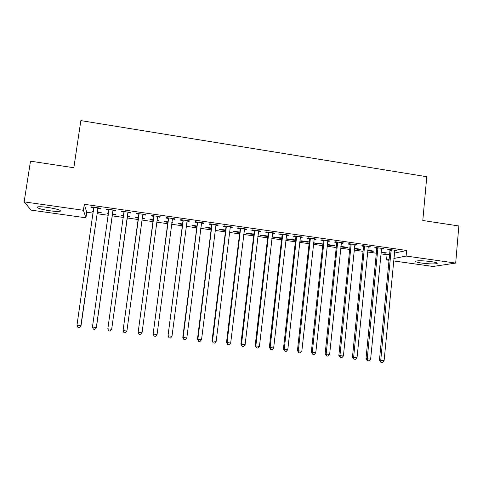 <?xml version="1.0" encoding="UTF-8"?>
<svg xmlns="http://www.w3.org/2000/svg" width="483" height="483" viewBox="0 0 483 483"><rect width="100%" height="100%" fill="white"/><g stroke="black" fill="none" stroke-linecap="round" stroke-linejoin="round"><path stroke-width="0.72" d="M47.799 207.43C57.477 209.024 61.601 210.316 60.17 211.306C58.371 211.632 54.99 211.463 50.027 210.793C40.409 209.23 36.267 207.938 37.608 206.905C39.395 206.579 42.794 206.754 47.799 207.43M431.011 261.599C436.167 262.39 438.123 263.06 436.892 263.621C433.921 264.147 428.934 263.972 421.937 263.102C416.769 262.317 414.794 261.641 416.02 261.068C418.936 260.542 423.935 260.717 431.011 261.599M394.345 253.146L406.638 250.46L84.284 204.291L86.753 212.248L93.159 213.154M97.137 213.715L108.313 215.297M112.189 215.847L123.364 217.428M127.132 217.96L138.277 219.536M142.032 220.067L153.045 221.625M156.854 222.168L167.71 223.701M171.568 224.251L182.278 225.766M186.19 226.316L196.75 227.813M200.705 228.374L211.119 229.848M215.128 230.409L225.392 231.864M229.449 232.438L239.574 233.869M243.68 234.454L253.66 235.867M257.813 236.453L267.654 237.847M271.851 238.439L281.553 239.809M285.791 240.413L295.361 241.766M299.647 242.369L309.078 243.704M313.407 244.32L322.704 245.636M327.076 246.252L336.246 247.55M340.66 248.171L349.692 249.451M354.148 250.085L363.059 251.341M367.551 251.981L376.335 253.225M380.87 253.865L387.058 254.74L386.557 259.957L389.105 259.443M86.753 212.248L85.944 217.809L31.087 210.117L24.15 201.876L83.414 210.28L85.944 217.809M24.15 201.876L30.489 161.177L73.839 167.734L80.842 120.605L426.779 176.712L422.794 220.502L458.85 225.953L455.686 263.084L433.022 266.471L393.609 260.941M389.026 260.301L386.557 259.957M112.382 214.482L115.666 214.947L115.654 214.452L112.448 213.999M108.506 213.933L107.027 213.721L106.972 213.22L108.578 213.45M113.137 210.528L115.564 210.872L115.552 210.34L106.508 209.048L106.568 209.586L108.995 209.936M144.278 218.515L144.212 218.992L144.345 218.527L142.28 218.231M144.212 218.992L142.219 218.708M138.458 218.177L135.687 217.785L135.777 217.308L138.524 217.7M145.353 214.597L145.286 215.116L145.425 214.609L136.508 213.335L136.411 213.848L138.808 214.192M145.286 215.116L142.896 214.772M172.455 222.518L172.395 222.989L172.66 222.542L171.809 222.421M172.395 222.989L171.749 222.898M167.891 222.349L163.979 221.8L164.202 221.347L167.951 221.878M174.671 218.787L174.605 219.3L174.894 218.817L166.098 217.561L165.85 218.05L168.217 218.388M174.605 219.3L172.286 218.968M196.919 226.467L191.902 225.754L192.264 225.326L196.979 225.996M203.597 222.917L203.53 223.43L203.965 222.971L195.283 221.733L194.897 222.198L197.227 222.53M203.53 223.43L201.393 223.122M225.561 230.53L219.463 229.666L219.958 229.256L225.615 230.059M232.13 226.998L232.069 227.505L232.643 227.07L224.082 225.845L223.544 226.286L225.851 226.618M232.069 227.505L230.107 227.221M253.816 234.539L246.674 233.524L247.296 233.138L253.871 234.074M260.283 231.019L260.228 231.526L260.941 231.109L252.488 229.902L251.818 230.325L254.088 230.645M260.228 231.526L258.441 231.266M281.583 238.004L281.716 238.379M281.529 238.469L273.535 237.334L274.284 236.966L281.758 238.028M288.067 234.986L288.013 235.487L288.858 235.1L280.52 233.911L279.717 234.303L281.957 234.623M288.013 235.487L286.395 235.257M307.949 242.212L308.854 241.874L300.927 240.751L300.058 241.095L307.949 242.212L308.003 241.754M315.49 238.904L315.435 239.405L316.413 239.037L308.184 237.859L307.248 238.234L309.458 238.554M315.435 239.405L313.98 239.194M334.091 245.455L334.043 245.913L335.063 245.593L327.263 244.489M334.043 245.913L327.214 244.947M342.55 242.774L342.501 243.269L343.606 242.925L335.486 241.76L334.417 242.116L336.603 242.424M342.501 243.269L341.203 243.082M359.853 249.113L359.805 249.572L360.946 249.27L354.329 248.328M359.805 249.572L354.28 248.787M369.26 246.59L369.211 247.079L370.443 246.759L362.425 245.612L361.236 245.944L363.391 246.252M369.211 247.079L368.076 246.922M385.295 252.724L385.253 253.177L386.503 252.899L381.039 252.12M385.253 253.177L380.996 252.573M395.631 250.357L395.583 250.846L396.929 250.544L389.02 249.409L387.71 249.723L389.835 250.025M395.583 250.846L394.599 250.707M387.058 254.74L389.612 254.185M382.488 248.479L382.439 248.968L383.731 248.654L375.768 247.519L374.512 247.839L376.655 248.141M382.439 248.968L381.383 248.817M372.616 250.925L372.568 251.377L373.764 251.088L367.726 250.23M372.568 251.377L367.684 250.689M355.947 244.688L355.899 245.183L357.064 244.845L348.998 243.692L347.869 244.036L350.036 244.344M355.899 245.183L354.685 245.008M347.011 247.29L346.963 247.749L348.044 247.435L340.841 246.415M346.963 247.749L340.793 246.873M329.062 240.842L329.014 241.343L330.052 240.987L321.877 239.816L320.875 240.184L323.073 240.492M329.014 241.343L327.637 241.144M324.196 240.655L323.55 240.564M321.086 243.613L321.038 244.072L321.998 243.74L313.57 242.822M321.038 244.072L313.545 243.009M301.827 236.954L301.766 237.455L302.684 237.075L294.401 235.891L293.525 236.278L295.753 236.598M301.766 237.455L300.233 237.231M294.829 239.888L294.781 240.347L295.554 240.027M294.781 240.347L286.842 239.224L287.645 238.868L295.56 239.991M274.223 233.011L274.163 233.512L274.948 233.114L266.556 231.912L265.813 232.323L268.071 232.643M274.163 233.512L272.46 233.271M267.805 236.519L260.144 235.438L260.832 235.058L267.86 236.054M246.252 229.014L246.191 229.522L246.837 229.099L238.33 227.879L237.733 228.314L240.015 228.64M246.191 229.522L244.32 229.25M239.737 232.54L233.114 231.599L233.669 231.206L239.791 232.075M217.911 224.963L217.845 225.47L218.352 225.03L209.731 223.798L209.266 224.251L211.584 224.577M217.845 225.47L215.798 225.181M211.288 228.507L205.728 227.716L206.156 227.3L211.343 228.036M189.185 220.858L189.119 221.371L189.481 220.9L180.739 219.65L180.419 220.133L182.773 220.465M189.119 221.371L186.885 221.051M186.366 224.945L186.42 224.498M182.453 224.42L177.986 223.786L178.281 223.345L182.514 223.943M160.066 216.698L159.994 217.217L160.211 216.722L151.354 215.454L151.179 215.955L153.564 216.299M159.994 217.217L157.621 216.873M158.412 220.526L158.352 220.997L158.551 220.544L157.096 220.339M158.352 220.997L157.035 220.809M153.226 220.272L149.881 219.795L150.038 219.336L153.286 219.795M128.067 212.659L130.476 213.003L130.537 212.478L121.559 211.198L121.541 211.723L123.956 212.067M127.319 216.601L129.987 216.976L130.048 216.499L127.385 216.118M123.557 216.064L121.402 215.762L121.42 215.273L123.624 215.587M98.109 208.378L100.549 208.728L100.458 208.185L91.347 206.881L91.486 207.436L93.913 207.781M97.337 212.345L101.249 212.9L101.164 212.399L97.403 211.862M93.358 211.783L92.549 211.669L92.422 211.156L93.424 211.3M84.284 204.291L83.414 210.28M406.638 250.46L406.118 256.05L455.686 263.084M393.838 258.502L406.118 256.05M121.613 211.204L121.541 211.723M121.468 215.279L121.402 215.762M106.64 209.067L106.568 209.586M107.093 213.238L107.027 213.721M91.565 206.911L91.486 207.436M92.621 211.186L92.549 211.669M391.26 250.46L389.938 250.762L379.457 360.107L380.749 360.336L391.158 249.717M384.112 360.729L382.536 362.395L381.19 362.244L380.749 360.336L384.112 360.729L394.798 250.236M389.938 250.762L389.696 249.506M381.19 362.244L380.67 362.147L379.457 360.107M378.02 248.57L376.758 248.884L366.005 358.555L367.237 358.778L377.917 247.827M370.624 359.171L369.054 360.843L367.702 360.692L367.237 358.778L370.624 359.171L381.582 248.347M376.758 248.884L376.517 247.622M367.702 360.692L367.207 360.596L366.005 358.555M364.695 246.668L363.494 246.994L352.475 356.991L353.641 357.209L364.593 245.919M357.046 357.601L355.488 359.286L354.124 359.129L353.641 357.209L357.046 357.601L368.281 246.451M363.494 246.994L363.246 245.726M354.124 359.129L353.653 359.038L352.475 356.991M351.28 244.754L350.139 245.092L338.849 355.422L339.947 355.627L351.177 244.006M343.383 356.025L341.825 357.716L340.455 357.559L339.947 355.627L343.383 356.025L354.89 244.537M350.139 245.092L349.897 243.818M340.455 357.559L338.849 355.422M337.78 242.828L336.699 243.172L325.131 353.834L326.17 354.039L337.677 242.074M329.623 354.437L328.078 356.134L326.695 355.977L326.17 354.039L329.623 354.437L341.415 242.611M336.699 243.172L336.458 241.898M326.695 355.977L325.131 353.834M324.19 240.89L323.175 241.246L311.324 352.24L312.296 352.433L324.087 240.136M315.773 352.838L314.234 354.54L312.845 354.383L312.296 352.433L315.773 352.838L327.848 240.673M323.175 241.246L322.934 239.966M312.845 354.383L311.324 352.24M310.509 238.934L309.561 239.302L297.425 350.634L298.331 350.821L310.406 238.179M301.833 351.226L300.299 352.94L298.899 352.777L298.331 350.821L301.833 351.226L314.198 238.723M309.561 239.302L309.319 238.022M298.899 352.777L297.425 350.634M296.737 236.972L295.85 237.352L283.43 349.022L284.27 349.203L296.634 236.211M287.796 349.607L286.268 351.328L284.861 351.165L284.27 349.203L287.796 349.607L300.45 236.755M295.85 237.352L295.608 236.066M284.861 351.165L283.43 349.022M282.875 234.992L282.054 235.384L269.345 347.392L270.112 347.567L282.772 234.231M273.662 347.977L272.146 349.704L270.728 349.541L270.112 347.567L273.662 347.977L286.612 234.78M282.054 235.384L281.812 234.092M270.728 349.541L269.345 347.392M268.922 232.999L268.168 233.404L255.163 345.756L255.863 345.919L268.82 232.238M259.431 346.335L257.928 348.068L256.503 347.905L255.863 345.919L259.431 346.335L272.684 232.788M268.168 233.404L267.926 232.112M256.503 347.905L255.163 345.756M254.873 230.995L254.185 231.411L240.884 344.107L241.512 344.264L254.77 230.228M245.11 344.681L243.613 346.42L242.176 346.257L241.512 344.264L245.11 344.681L258.665 230.783M254.185 231.411L253.949 230.113M242.176 346.257L240.884 344.107M240.727 228.978L240.111 229.401L226.509 342.447L227.064 342.598L240.631 228.211M230.687 343.015L229.202 344.765L227.753 344.596L227.064 342.598L230.687 343.015L244.549 228.767M240.111 229.401L239.876 228.103M227.753 344.596L226.509 342.447M226.491 226.95L225.947 227.384L212.037 340.775L212.52 340.92L226.394 226.177M216.167 341.336L214.687 343.093L213.232 342.93L212.52 340.92L216.167 341.336L230.337 226.738M225.947 227.384L225.706 226.08M213.232 342.93L212.037 340.775M212.158 224.903L211.681 225.35L197.462 339.096L197.873 339.223L212.061 224.13M201.544 339.652L200.077 341.415L198.61 341.246L197.873 339.223L201.544 339.652L216.028 224.698M211.681 225.35L211.445 224.04M198.61 341.246L197.462 339.096M197.722 222.844L197.324 223.303L182.791 337.4L183.123 337.52L197.632 222.065M186.818 337.949L185.363 339.724L183.884 339.555L183.123 337.52L186.818 337.949L201.628 222.639M197.324 223.303L197.088 221.987M183.884 339.555L182.791 337.4M183.196 220.767L168.018 335.691L183.099 219.988M171.996 336.24L170.547 338.022L169.062 337.846L168.277 335.812L171.996 336.24L187.126 220.568M182.864 221.238L182.628 219.922M169.062 337.846L168.018 335.691M168.567 218.684L153.141 333.976L168.47 217.899M157.072 334.514L155.629 336.301L154.131 336.132L153.322 334.085L157.072 334.514L172.522 218.479M168.307 219.167L168.072 217.845M154.131 336.132L153.141 333.976M153.835 216.577L138.162 332.244L153.745 215.798M142.038 332.781L140.607 334.574L139.098 334.405L138.265 332.346L142.038 332.781L157.561 216.939M153.654 217.078L153.419 215.75M157.899 216.39L157.549 217.006M139.098 334.405L138.162 332.244M139.007 214.464L123.074 330.505L138.917 213.679M126.902 331.03L125.483 332.835L123.962 332.66L123.099 330.595L126.902 331.03L142.708 215.11M138.899 214.971L138.669 213.643M143.179 214.289L142.781 214.971M128.122 212.134L111.658 329.273L107.83 328.832L123.986 211.542M128.351 212.17L127.766 213.383L111.694 329.189L110.251 331.084L108.723 330.909L107.83 328.832M124.053 212.508L123.811 211.518M113.113 209.99L96.31 327.498L92.452 327.057L108.947 209.399M113.427 210.039L112.835 211.258L96.425 327.426L94.909 329.321L93.37 329.146L92.452 327.057M109.043 210.129L108.856 209.381M96.425 327.426L94.909 329.321M98.001 207.835L80.848 325.717L76.966 325.27L93.811 207.231M98.399 207.889L97.801 209.115L81.047 325.651L79.466 327.546L77.914 327.365L76.966 325.27M93.907 207.666L93.793 207.231M81.047 325.651L79.466 327.546M391.218 249.928L389.896 250.236M377.978 248.039L376.716 248.359M364.653 246.137L363.451 246.463M351.238 244.223L350.097 244.561M337.738 242.291L336.657 242.641M324.147 240.353L323.133 240.709M310.466 238.397L309.518 238.765M296.695 236.429L295.813 236.809M282.833 234.448L282.018 234.841M268.88 232.456L268.125 232.86M254.831 230.451L254.149 230.868M240.691 228.429L240.075 228.857M226.455 226.4L225.905 226.835M212.122 224.354L211.645 224.8M197.686 222.289L197.287 222.754M183.16 220.212L182.828 220.689M168.531 218.123L168.277 218.612M153.805 216.022L153.618 216.523M138.977 213.903L138.869 214.416M128.001 212.339L127.953 212.858M127.82 212.864L127.766 213.383M124.04 211.771L124.01 212.297M112.992 210.196L113.022 210.727M112.805 210.727L112.835 211.258M109.007 209.622L109.049 210.093M97.88 208.034L97.989 208.584M97.693 208.565L97.801 209.115M337.786 242.701L336.711 243.052M324.184 240.534L323.169 240.89"/></g></svg>
